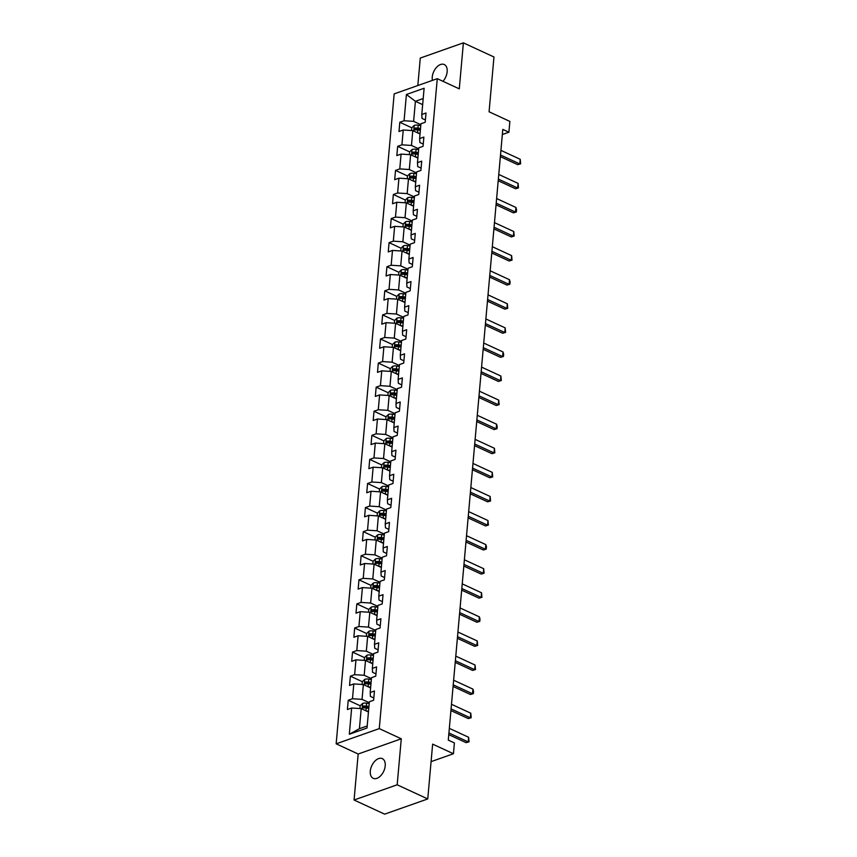 <?xml version="1.0" encoding="UTF-8"?>
<svg xmlns="http://www.w3.org/2000/svg" width="857" height="857" viewBox="0 0 857 857"><rect width="100%" height="100%" fill="white"/><g stroke="black" fill="none" stroke-linecap="round" stroke-linejoin="round"><path stroke-width="1.29" d="M385.211 765.847A10.841 6.577 -65.2 0 0 382.308 758.627A10.841 6.577 -65.2 0 0 374.83 761.198A10.841 6.577 -65.2 0 0 370.299 771.107A10.841 6.577 -65.2 0 0 373.202 778.327A10.841 6.577 -65.2 0 0 380.69 775.756A10.841 6.577 -65.2 0 0 385.211 765.847M442.962 81.308A10.841 6.577 -65.2 0 0 447.161 71.752A10.841 6.577 -65.2 0 0 444.258 64.543A10.841 6.577 -65.2 0 0 436.77 67.103A10.841 6.577 -65.2 0 0 432.249 77.012A10.841 6.577 -65.2 0 0 432.431 80.387M354.07 800.01L384.643 814.15L427.75 798.938L397.177 784.798L401.28 738.798L379.265 728.611L336.158 743.822L358.172 754.01L354.07 800.01L397.177 784.798M379.265 728.611L437.274 78.673L394.166 93.884L336.158 743.822M437.274 78.673L459.288 88.86L463.391 42.85L420.284 58.062L417.83 85.539M463.391 42.85L493.964 56.991L489.079 111.796L509.872 121.405L508.908 132.214L502.791 129.386L448.286 740.116L454.403 742.944L453.439 753.742L432.646 744.133L427.75 798.938M406.411 94.506L404.065 120.741L399.812 122.251L398.987 131.507L403.24 130.007L401.922 144.833L397.669 146.333L396.834 155.588L401.087 154.089L399.769 168.915L395.516 170.414L394.691 179.681L398.944 178.17L397.616 192.996L393.363 194.496L392.538 203.762L396.791 202.263L395.473 217.078L391.221 218.578L390.396 227.844L394.638 226.344L393.32 241.16L389.067 242.66L388.242 251.926L392.495 250.426L391.167 265.242L386.914 266.741L386.089 276.008L390.342 274.508L389.024 289.334L384.772 290.834L383.947 300.089L388.2 298.59L386.871 313.416L382.618 314.915L381.793 324.171L386.046 322.671L384.718 337.497L380.465 338.997L379.64 348.263L383.893 346.753L382.576 361.579L378.323 363.079L377.498 372.345L381.751 370.845L380.422 385.661L376.169 387.16L375.345 396.427L379.597 394.927L378.28 409.742L374.027 411.242L373.191 420.508L377.444 419.009L376.127 433.824L371.874 435.324L371.049 444.59L375.302 443.09L373.973 457.917L369.721 459.416L368.896 468.672L373.149 467.172L371.831 481.998L367.578 483.498L366.742 492.754L370.995 491.254L369.678 506.08L365.425 507.58L364.6 516.846L368.853 515.336L367.524 530.162L363.272 531.661L362.447 540.928L366.7 539.428L365.382 554.243L361.129 555.743L360.304 565.009L364.546 563.51L363.229 578.325L358.976 579.825L358.151 589.091L362.404 587.591L361.076 602.407L356.823 603.906L355.998 613.173L360.251 611.673L358.933 626.499L354.68 627.999L353.855 637.254L358.108 635.755L356.78 650.581L352.527 652.081L351.702 661.336L355.955 659.836L354.627 674.663L350.384 676.162L349.549 685.429L353.802 683.929L352.484 698.744L348.231 700.244L347.406 709.51L351.659 708.011L349.313 734.256L367.021 728L369.367 701.754L373.62 700.255L374.445 690.999L370.192 692.499L371.51 677.673L375.762 676.173L376.587 666.907L372.334 668.406L373.663 653.591L377.916 652.091L378.74 642.825L374.488 644.325L375.816 629.509L380.069 628.01L380.894 618.743L376.641 620.243L377.958 605.428L382.211 603.928L383.036 594.662L378.783 596.161L380.112 581.346L384.365 579.835L385.189 570.58L380.937 572.08L382.265 557.254L386.507 555.754L387.343 546.498L383.09 547.998L384.407 533.172L388.66 531.672L389.485 522.416L385.232 523.916L386.561 509.09L390.813 507.59L391.638 498.324L387.385 499.824L388.703 485.008L392.956 483.509L393.792 474.242L389.539 475.742L390.856 460.927L395.109 459.427L395.934 450.161L391.681 451.66L393.009 436.845L397.262 435.345L398.087 426.079L393.834 427.579L395.152 412.763L399.405 411.253L400.23 401.997L395.988 403.497L397.305 388.671L401.558 387.171L402.383 377.916L398.13 379.415L399.458 364.589L403.711 363.089L404.536 353.823L400.283 355.334L401.601 340.508L405.854 339.008L406.679 329.741L402.426 331.241L403.754 316.426L408.007 314.926L408.832 305.66L404.579 307.16L405.907 292.344L410.16 290.844L410.985 281.578L406.732 283.078L408.05 268.262L412.303 266.763L413.128 257.496L408.875 258.996L410.203 244.181L414.456 242.67L415.281 233.415L411.028 234.914L412.346 220.088L416.598 218.589L417.434 209.333L413.181 210.833L414.499 196.007L418.752 194.507L419.576 185.241L415.324 186.751L416.652 171.925L420.905 170.425L421.73 161.159L417.477 162.659L418.794 147.843L423.047 146.343L423.883 137.077L419.63 138.577L420.948 123.762L425.201 122.262L426.025 112.995L421.773 114.495L424.119 88.25L406.411 94.506L415.409 101.297L413.62 121.362L420.862 124.715M370.192 692.499L370.428 696.398L373.823 697.973M369.281 702.708L362.04 699.366L363.357 684.539L370.599 687.892M352.484 698.744L362.04 699.366M353.802 683.929L363.357 684.539M372.334 668.406L372.57 672.317L375.966 673.891M371.424 678.626L364.182 675.273L365.51 660.458L372.752 663.811M354.627 674.663L364.182 675.273M355.955 659.836L365.51 660.458M374.488 644.325L374.723 648.235L378.119 649.81M373.577 654.544L366.335 651.191L367.653 636.376L374.895 639.729M356.78 650.581L366.335 651.191M358.108 635.755L367.653 636.376M376.641 620.243L376.866 624.153L380.272 625.717M375.73 630.463L368.478 627.11L369.806 612.294L377.048 615.637M358.933 626.499L368.478 627.11M360.251 611.673L369.806 612.294M378.783 596.161L379.019 600.071L382.415 601.635M377.873 606.381L370.631 603.028L371.959 588.213L379.201 591.555M361.076 602.407L370.631 603.028M362.404 587.591L371.959 588.213M380.937 572.08L381.172 575.99L384.568 577.554M380.026 582.299L372.784 578.946L374.102 564.12L381.344 567.473M363.229 578.325L372.784 578.946M364.546 563.51L374.102 564.12M383.09 547.998L383.315 551.897L386.711 553.472M382.179 558.207L374.927 554.865L376.255 540.039L383.497 543.392M365.382 554.243L374.927 554.865M366.7 539.428L376.255 540.039M385.232 523.916L385.468 527.816L388.864 529.39M384.322 534.125L377.08 530.783L378.398 515.957L385.65 519.31M367.524 530.162L377.08 530.783M368.853 515.336L378.398 515.957M387.385 499.824L387.621 503.734L391.017 505.309M386.475 510.044L379.233 506.691L380.551 491.875L387.793 495.228M369.678 506.08L379.233 506.691M370.995 491.254L380.551 491.875M389.539 475.742L389.764 479.652L393.159 481.227M388.617 485.962L381.376 482.609L382.704 467.793L389.946 471.146M371.831 481.998L381.376 482.609M373.149 467.172L382.704 467.793M391.681 451.66L391.917 455.57L395.313 457.135M390.771 461.88L383.529 458.527L384.847 443.712L392.099 447.054M373.973 457.917L383.529 458.527M375.302 443.09L384.847 443.712M393.834 427.579L394.07 431.489L397.466 433.053M392.924 437.798L385.682 434.445L387 419.63L394.241 422.972M376.127 433.824L385.682 434.445M377.444 419.009L387 419.63M395.988 403.497L396.213 407.407L399.608 408.971M395.066 413.717L387.825 410.364L389.153 395.538L396.395 398.891M378.28 409.742L387.825 410.364M379.597 394.927L389.153 395.538M398.13 379.415L398.366 383.315L401.762 384.889M397.22 389.624L389.978 386.282L391.295 371.456L398.548 374.809M380.422 385.661L389.978 386.282M381.751 370.845L391.295 371.456M400.283 355.334L400.519 359.233L403.915 360.808M399.373 365.543L392.12 362.2L393.449 347.374L400.69 350.727M382.576 361.579L392.12 362.2M383.893 346.753L393.449 347.374M402.426 331.241L402.661 335.151L406.057 336.726M401.515 341.461L394.274 338.108L395.602 323.293L402.844 326.646M384.718 337.497L394.274 338.108M386.046 322.671L395.602 323.293M404.579 307.16L404.815 311.07L408.211 312.644M403.668 317.379L396.427 314.026L397.744 299.211L404.986 302.553M386.871 313.416L396.427 314.026M388.2 298.59L397.744 299.211M406.732 283.078L406.957 286.988L410.364 288.552M405.822 293.298L398.569 289.945L399.898 275.129L407.139 278.471M389.024 289.334L398.569 289.945M390.342 274.508L399.898 275.129M408.875 258.996L409.11 262.906L412.506 264.47M407.964 269.216L400.722 265.863L402.051 251.047L409.292 254.39M391.167 265.242L400.722 265.863M392.495 250.426L402.051 251.047M411.028 234.914L411.264 238.824L414.659 240.389M410.117 245.134L402.876 241.781L404.193 226.955L411.435 230.308M393.32 241.16L402.876 241.781M394.638 226.344L404.193 226.955M413.181 210.833L413.406 214.732L416.802 216.307M412.271 221.042L405.018 217.699L406.347 202.873L413.588 206.226M395.473 217.078L405.018 217.699M396.791 202.263L406.347 202.873M415.324 186.751L415.559 190.65L418.955 192.225M414.413 196.96L407.171 193.618L408.489 178.792L415.741 182.145M397.616 192.996L407.171 193.618M398.944 178.17L408.489 178.792M417.477 162.659L417.713 166.569L421.108 168.143M416.566 172.878L409.325 169.525L410.642 154.71L417.884 158.063M399.769 168.915L409.325 169.525M401.087 154.089L410.642 154.71M419.63 138.577L419.855 142.487L423.251 144.062M418.709 148.797L411.467 145.444L412.795 130.628L420.037 133.971M401.922 144.833L411.467 145.444M403.24 130.007L412.795 130.628M421.773 114.495L422.008 118.405L425.404 119.969M422.651 104.64L415.409 101.297L423.197 98.544M404.065 120.741L413.62 121.362M431.082 761.637L453.439 753.742M502.331 134.538L508.908 132.214M368.456 711.974L361.204 708.621L359.415 728.696L367.203 725.943M349.313 734.256L359.415 728.696M351.659 708.011L361.204 708.621M399.812 122.251L411.778 127.779M397.669 146.333L409.625 151.86L409.378 154.624M395.516 170.414L407.482 175.942L407.225 178.706M393.363 194.496L405.329 200.024L405.082 202.798M391.221 218.578L403.176 224.106L402.929 226.88M389.067 242.66L401.033 248.198L400.787 250.962M386.914 266.741L398.88 272.28L398.634 275.043M384.772 290.834L396.727 296.361L396.48 299.125M382.618 314.915L394.584 320.443M380.465 338.997L392.431 344.525L392.185 347.289M378.323 363.079L390.278 368.606L390.031 371.381M376.169 387.16L388.135 392.688L387.889 395.463M374.027 411.242L385.982 416.781L385.736 419.544M371.874 435.324L383.829 440.862L383.582 443.626M369.721 459.416L381.686 464.944L381.44 467.708M367.578 483.498L379.533 489.026L379.287 491.789M365.425 507.58L377.391 513.107M363.272 531.661L375.237 537.189L374.991 539.964M361.129 555.743L373.084 561.271L372.838 564.045M358.976 579.825L370.942 585.363M356.823 603.906L368.789 609.445L368.542 612.209M354.68 627.999L366.635 633.527L366.389 636.29M352.527 652.081L364.493 657.608L364.246 660.372M350.384 676.162L362.34 681.69L362.093 684.464M348.231 700.244L360.186 705.772M401.28 738.798L358.172 754.01M500.917 150.371L520.231 159.295L520.638 163.816L517.714 164.662L500.359 156.638M520.231 159.295L519.813 163.923L500.509 154.999M520.638 163.816L517.714 164.662M417.809 132.942L420.101 133.285M411.531 130.543L411.778 127.768L414.242 125.401A4.489 1.821 5.1 0 1 418.227 125.186L420.787 125.572M420.53 128.496L417.97 128.121A4.489 1.821 -174.9 0 0 415.002 128.1L414.842 129.943A4.489 1.821 5.1 0 1 417.798 129.975L420.358 130.35M415.002 128.1L416.77 128.904A2.292 0.921 5.1 0 1 417.573 128.968L420.444 129.396M498.774 174.453L518.078 183.377L518.485 187.897L515.571 188.754L498.206 180.72M518.078 183.377L517.66 188.004L498.356 179.081M518.485 187.897L515.571 188.754M496.621 198.535L515.925 207.458L516.546 209.665L516.332 211.979L513.418 212.836L496.064 204.802M515.925 207.458L515.518 212.097L496.203 203.163M516.332 211.979L513.418 212.836M415.656 157.024L417.948 157.367M409.625 151.85L412.099 149.482A4.489 1.821 5.1 0 1 416.084 149.268L418.634 149.654M418.377 152.578L415.816 152.203A4.489 1.821 -174.9 0 0 412.86 152.182L412.688 154.035A4.489 1.821 5.1 0 1 415.656 154.056L418.205 154.431M412.86 152.182L414.617 152.996A2.292 0.921 5.1 0 1 415.431 153.049L418.291 153.478M413.513 181.116L415.795 181.448M407.482 175.931L409.946 173.564A4.489 1.821 5.1 0 1 413.931 173.35L416.491 173.735M416.223 176.671L413.674 176.285A4.489 1.821 -174.9 0 0 410.707 176.263L410.546 178.117A4.489 1.821 5.1 0 1 413.502 178.138L416.063 178.524M410.707 176.263L412.463 177.078A2.292 0.921 5.1 0 1 413.278 177.131L416.148 177.56M494.468 222.616L513.782 231.54L514.189 236.061L511.265 236.918L493.911 228.894M513.782 231.54L513.364 236.178L494.06 227.244M514.189 236.061L511.265 236.918M492.325 246.698L511.629 255.632L512.036 260.142L509.122 260.999L491.757 252.976M511.629 255.632L511.211 260.26L491.907 251.326M512.036 260.142L509.122 260.999M490.172 270.78L509.476 279.714L510.097 281.91L509.883 284.224L506.969 285.081L489.615 277.057M509.476 279.714L509.069 284.342L489.754 275.418M509.883 284.224L506.969 285.081M411.36 205.198L413.652 205.541M405.329 200.013L407.793 197.646A4.489 1.821 5.1 0 1 411.778 197.431L414.338 197.817M414.081 200.752L411.521 200.367A4.489 1.821 -174.9 0 0 408.564 200.345L408.393 202.198A4.489 1.821 5.1 0 1 411.36 202.22L413.91 202.606M408.564 200.345L410.321 201.159A2.292 0.921 5.1 0 1 411.124 201.224L413.995 201.652M409.207 229.28L411.499 229.622M403.176 224.095L405.65 221.738A4.489 1.821 5.1 0 1 409.635 221.524L412.185 221.899M411.928 224.834L409.367 224.448A4.489 1.821 -174.9 0 0 406.411 224.427L406.239 226.28A4.489 1.821 5.1 0 1 409.207 226.302L411.767 226.687M406.411 224.427L408.168 225.241A2.292 0.921 5.1 0 1 408.982 225.305L411.853 225.734M407.064 253.361L409.346 253.704M401.033 248.187L403.497 245.82A4.489 1.821 5.1 0 1 407.482 245.605L410.042 245.98M409.775 248.916L407.225 248.541A4.489 1.821 -174.9 0 0 404.258 248.509L404.097 250.362A4.489 1.821 5.1 0 1 407.054 250.383L409.614 250.769M404.258 248.509L406.025 249.323A2.292 0.921 5.1 0 1 406.829 249.387L409.7 249.815M404.911 277.443L407.204 277.786M398.88 272.269L401.344 269.901A4.489 1.821 5.1 0 1 405.34 269.687L407.889 270.062M407.632 272.997L405.072 272.622A4.489 1.821 -174.9 0 0 402.115 272.59L401.944 274.444A4.489 1.821 5.1 0 1 404.911 274.476L407.461 274.851M402.115 272.59L403.872 273.404A2.292 0.921 5.1 0 1 404.675 273.469L407.546 273.897M402.758 301.525L405.05 301.868M396.727 296.351L399.201 293.983A4.489 1.821 5.1 0 1 403.186 293.769L405.747 294.155M405.479 297.079L402.919 296.704A4.489 1.821 -174.9 0 0 399.962 296.683L399.801 298.525A4.489 1.821 5.1 0 1 402.758 298.557L405.318 298.932M399.962 296.683L401.719 297.497A2.292 0.921 5.1 0 1 402.533 297.55L405.404 297.979M400.615 325.606L402.908 325.949M394.338 323.207L394.584 320.432L397.048 318.065A4.489 1.821 5.1 0 1 401.033 317.851L403.593 318.236M403.326 321.171L400.776 320.786A4.489 1.821 -174.9 0 0 397.809 320.764L397.648 322.618A4.489 1.821 5.1 0 1 400.605 322.639L403.165 323.014M397.809 320.764L399.576 321.579A2.292 0.921 5.1 0 1 400.38 321.632L403.251 322.061M398.462 349.699L400.755 350.031M392.431 344.514L394.906 342.147A4.489 1.821 5.1 0 1 398.891 341.932L401.44 342.318M401.183 345.253L398.623 344.868A4.489 1.821 -174.9 0 0 395.666 344.846L395.495 346.699A4.489 1.821 5.1 0 1 398.462 346.721L401.012 347.106M395.666 344.846L397.423 345.66A2.292 0.921 5.1 0 1 398.226 345.725L401.097 346.142M396.32 373.781L398.601 374.123M390.278 368.596L392.752 366.228A4.489 1.821 5.1 0 1 396.737 366.014L399.298 366.4M399.03 369.335L396.48 368.949A4.489 1.821 -174.9 0 0 393.513 368.928L393.352 370.781A4.489 1.821 5.1 0 1 396.309 370.802L398.869 371.188M393.513 368.928L395.27 369.742A2.292 0.921 5.1 0 1 396.084 369.806L398.955 370.235M394.166 397.862L396.459 398.205M388.135 392.677L390.599 390.321A4.489 1.821 5.1 0 1 394.584 390.106L397.145 390.481M396.887 393.417L394.327 393.031A4.489 1.821 -174.9 0 0 391.36 393.009L391.199 394.863A4.489 1.821 5.1 0 1 394.156 394.884L396.716 395.27M391.36 393.009L393.127 393.824A2.292 0.921 5.1 0 1 393.931 393.888L396.802 394.316M392.013 421.944L394.306 422.287M385.982 416.77L388.457 414.402A4.489 1.821 5.1 0 1 392.442 414.188L394.991 414.563M394.734 417.498L392.174 417.123A4.489 1.821 -174.9 0 0 389.217 417.091L389.046 418.944A4.489 1.821 5.1 0 1 392.013 418.977L394.563 419.352M389.217 417.091L390.974 417.905A2.292 0.921 5.1 0 1 391.778 417.97L394.649 418.398M389.871 446.026L392.152 446.368M383.84 440.852L386.303 438.484A4.489 1.821 5.1 0 1 390.289 438.27L392.849 438.645M392.581 441.58L390.031 441.205A4.489 1.821 -174.9 0 0 387.064 441.173L386.903 443.026A4.489 1.821 5.1 0 1 389.86 443.058L392.42 443.433M387.064 441.173L388.821 441.987A2.292 0.921 5.1 0 1 389.635 442.051L392.506 442.48M387.718 470.107L390.01 470.45M381.686 464.933L384.15 462.566A4.489 1.821 5.1 0 1 388.135 462.352L390.696 462.737M390.438 465.662L387.878 465.287A4.489 1.821 -174.9 0 0 384.922 465.265L384.75 467.119A4.489 1.821 5.1 0 1 387.718 467.14L390.267 467.515M384.922 465.265L386.678 466.079A2.292 0.921 5.1 0 1 387.482 466.133L390.353 466.562M385.564 494.189L387.857 494.532M379.533 489.015L382.008 486.647A4.489 1.821 5.1 0 1 385.993 486.433L388.542 486.819M388.285 489.754L385.725 489.368A4.489 1.821 -174.9 0 0 382.768 489.347L382.597 491.2A4.489 1.821 5.1 0 1 385.564 491.222L388.125 491.597M382.768 489.347L384.525 490.161A2.292 0.921 5.1 0 1 385.339 490.215L388.2 490.643M383.422 518.281L385.704 518.614M377.134 515.882L377.391 513.097L379.855 510.729A4.489 1.821 5.1 0 1 383.84 510.515L386.4 510.901M386.132 513.836L383.582 513.45A4.489 1.821 -174.9 0 0 380.615 513.429L380.454 515.282A4.489 1.821 5.1 0 1 383.411 515.303L385.971 515.689M380.615 513.429L382.383 514.243A2.292 0.921 5.1 0 1 383.186 514.307L386.057 514.725M381.269 542.363L383.561 542.706M375.237 537.178L377.701 534.811A4.489 1.821 5.1 0 1 381.686 534.607L384.247 534.982M383.99 537.917L381.429 537.532A4.489 1.821 -174.9 0 0 378.473 537.51L378.301 539.364A4.489 1.821 5.1 0 1 381.269 539.385L383.818 539.771M378.473 537.51L380.229 538.325A2.292 0.921 5.1 0 1 381.033 538.389L383.904 538.817M379.115 566.445L381.408 566.788M373.084 561.26L375.559 558.903A4.489 1.821 5.1 0 1 379.544 558.689L382.093 559.064M381.836 561.999L379.276 561.614A4.489 1.821 -174.9 0 0 376.319 561.592L376.159 563.445A4.489 1.821 5.1 0 1 379.115 563.467L381.676 563.852M376.319 561.592L378.076 562.406A2.292 0.921 5.1 0 1 378.89 562.471L381.761 562.899M376.973 590.527L379.255 590.869M370.695 588.127L370.942 585.352L373.406 582.985A4.489 1.821 5.1 0 1 377.391 582.771L379.951 583.146M379.683 586.081L377.134 585.706A4.489 1.821 -174.9 0 0 374.166 585.674L374.006 587.527A4.489 1.821 5.1 0 1 376.962 587.559L379.522 587.934M374.166 585.674L375.934 586.488A2.292 0.921 5.1 0 1 376.737 586.552L379.608 586.981M374.82 614.608L377.112 614.951M368.789 609.434L371.252 607.067A4.489 1.821 5.1 0 1 375.248 606.852L377.798 607.227M377.541 610.163L374.98 609.788A4.489 1.821 -174.9 0 0 372.024 609.756L371.852 611.609A4.489 1.821 5.1 0 1 374.82 611.641L377.369 612.016M372.024 609.756L373.781 610.57A2.292 0.921 5.1 0 1 374.584 610.634L377.455 611.062M372.666 638.69L374.959 639.033M366.635 633.516L369.11 631.148A4.489 1.821 5.1 0 1 373.095 630.934L375.655 631.32M375.387 634.244L372.827 633.869A4.489 1.821 -174.9 0 0 369.87 633.848L369.71 635.701A4.489 1.821 5.1 0 1 372.666 635.723L375.227 636.098M369.87 633.848L371.627 634.662A2.292 0.921 5.1 0 1 372.441 634.716L375.312 635.144M488.019 294.862L507.333 303.796L507.74 308.306L504.816 309.163L487.462 301.139M507.333 303.796L506.916 308.424L487.612 299.5M507.74 308.306L504.816 309.163M485.876 318.954L505.18 327.877L505.587 332.398L502.673 333.244L485.308 325.221M505.18 327.877L504.773 332.505L485.458 323.582M505.587 332.398L502.673 333.244M483.723 343.036L503.027 351.959L503.648 354.166L503.434 356.48L500.52 357.337L483.166 349.302M503.027 351.959L502.62 356.587L483.305 347.663M503.434 356.48L500.52 357.337M481.57 367.117L500.884 376.041L501.291 380.562L498.378 381.419L481.013 373.384M500.884 376.041L500.467 380.679L481.163 371.745M501.291 380.562L498.378 381.419M479.427 391.199L498.731 400.123L499.138 404.643L496.224 405.5L478.859 397.477M498.731 400.123L498.324 404.761L479.009 395.827M499.138 404.643L496.224 405.5M477.274 415.281L496.589 424.215L497.199 426.411L496.985 428.725L494.071 429.582L476.717 421.558M496.589 424.215L496.171 428.843L476.867 419.909M496.985 428.725L494.071 429.582M475.121 439.362L494.435 448.297L494.843 452.807L491.929 453.664L474.564 445.64M494.435 448.297L494.018 452.925L474.714 444.001M494.843 452.807L491.929 453.664M472.978 463.444L492.282 472.378L492.689 476.899L489.776 477.745L472.421 469.722M492.282 472.378L491.875 477.006L472.561 468.083M492.689 476.899L489.776 477.745M470.825 487.537L490.14 496.46L490.547 500.981L487.622 501.827L470.268 493.803M490.14 496.46L489.722 501.088L470.418 492.164M490.547 500.981L487.622 501.827M468.683 511.618L487.987 520.542L488.394 525.062L485.48 525.919L468.115 517.885M487.987 520.542L487.569 525.17L468.265 516.246M488.394 525.062L485.48 525.919M466.529 535.7L485.833 544.624L486.455 546.83L486.24 549.144L483.327 550.001L465.972 541.967M485.833 544.624L485.426 549.262L466.112 540.328M486.24 549.144L483.327 550.001M464.376 559.782L483.691 568.705L484.098 573.226L481.173 574.083L463.819 566.059M483.691 568.705L483.273 573.344L463.969 564.409M484.098 573.226L481.173 574.083M462.234 583.863L481.538 592.798L481.945 597.308L479.031 598.165L461.666 590.141M481.538 592.798L481.12 597.425L461.816 588.502M481.945 597.308L479.031 598.165M460.08 607.945L479.384 616.879L480.006 619.075L479.791 621.389L476.878 622.246L459.523 614.223M479.384 616.879L478.977 621.507L459.663 612.584M479.791 621.389L476.878 622.246M457.927 632.027L477.242 640.961L477.649 645.482L474.724 646.328L457.37 638.304M477.242 640.961L476.824 645.589L457.52 636.665M477.649 645.482L474.724 646.328M455.785 656.119L475.089 665.043L475.496 669.563L472.582 670.41L455.217 662.386M475.089 665.043L474.682 669.671L455.367 660.747M475.496 669.563L472.582 670.41M453.632 680.201L472.946 689.124L473.557 691.331L473.343 693.645L470.429 694.502L453.074 686.468M472.946 689.124L472.528 693.763L453.214 684.829M473.343 693.645L470.429 694.502M451.478 704.283L470.793 713.206L471.2 717.727L468.286 718.584L450.921 710.56M470.793 713.206L470.375 717.845L451.071 708.91M471.2 717.727L468.286 718.584M370.524 662.782L372.816 663.114M364.493 657.598L366.957 655.23A4.489 1.821 5.1 0 1 370.942 655.016L373.502 655.401M373.234 658.337L370.685 657.951A4.489 1.821 -174.9 0 0 367.717 657.93L367.557 659.783A4.489 1.821 5.1 0 1 370.513 659.804L373.074 660.19M367.717 657.93L369.485 658.744A2.292 0.921 5.1 0 1 370.288 658.797L373.159 659.226M368.371 686.864L370.663 687.196M362.34 681.679L364.814 679.312A4.489 1.821 5.1 0 1 368.799 679.098L371.349 679.483M371.092 682.418L368.531 682.033A4.489 1.821 -174.9 0 0 365.575 682.011L365.403 683.865A4.489 1.821 5.1 0 1 368.371 683.886L370.92 684.272M365.575 682.011L367.332 682.825A2.292 0.921 5.1 0 1 368.135 682.89L371.006 683.308M449.336 728.364L468.64 737.288L469.047 741.808L466.133 742.665L448.779 734.642M468.64 737.288L468.233 741.926L448.918 732.992M469.047 741.808L466.133 742.665M366.228 710.946L368.51 711.289M359.94 708.546L360.186 705.761L362.661 703.404A4.489 1.821 5.1 0 1 366.646 703.19L369.206 703.565M368.938 706.5L366.389 706.114A4.489 1.821 -174.9 0 0 363.422 706.093L363.261 707.946A4.489 1.821 5.1 0 1 366.218 707.968L368.778 708.353M363.422 706.093L365.178 706.907A2.292 0.921 5.1 0 1 365.993 706.971L368.864 707.4M414.177 125.465L413.685 131.035M417.798 129.975L417.552 132.824M418.227 125.186L417.97 128.121M412.035 149.547L411.531 155.117M415.656 154.056L415.399 156.906M416.084 149.268L415.816 152.203M409.882 173.628L409.389 179.209M413.502 178.138L413.245 180.988M413.931 173.35L413.674 176.285M407.739 197.71L407.236 203.291M411.36 202.22L411.103 205.08M411.778 197.431L411.521 200.367M405.586 221.792L405.082 227.373M409.207 226.302L408.95 229.162M409.635 221.524L409.367 224.448M403.433 245.873L402.94 251.455M407.054 250.383L406.807 253.244M407.482 245.605L407.225 248.541M401.29 269.955L400.787 275.536M404.911 274.476L404.654 277.325M405.34 269.687L405.072 272.622M399.137 294.047L398.644 299.618M402.758 298.557L402.501 301.407M403.186 293.769L402.919 296.704M396.984 318.129L396.491 323.7M400.605 322.639L400.358 325.489M401.033 317.851L400.776 320.786M394.841 342.211L394.338 347.792M398.462 346.721L398.205 349.57M398.891 341.932L398.623 344.868M392.688 366.293L392.195 371.874M396.309 370.802L396.052 373.663M396.737 366.014L396.48 368.949M390.535 390.374L390.042 395.955M394.156 394.884L393.909 397.744M394.584 390.106L394.327 393.031M388.392 414.456L387.889 420.037M392.013 418.977L391.756 421.826M392.442 414.188L392.174 417.123M386.239 438.538L385.746 444.119M389.86 443.058L389.603 445.908M390.289 438.27L390.031 441.205M384.097 462.63L383.593 468.201M387.718 467.14L387.46 469.99M388.135 462.352L387.878 465.287M381.943 486.712L381.44 492.282M385.564 491.222L385.307 494.071M385.993 486.433L385.725 489.368M379.79 510.793L379.297 516.375M383.411 515.303L383.154 518.153M383.84 510.515L383.582 513.45M377.648 534.875L377.144 540.456M381.269 539.385L381.011 542.245M381.686 534.607L381.429 537.532M375.495 558.957L374.991 564.538M379.115 563.467L378.858 566.327M379.544 558.689L379.276 561.614M373.341 583.039L372.849 588.62M376.962 587.559L376.716 590.409M377.391 582.771L377.134 585.706M371.199 607.12L370.695 612.701M374.82 611.641L374.563 614.49M375.248 606.852L374.98 609.788M369.046 631.213L368.553 636.783M372.666 635.723L372.409 638.572M373.095 630.934L372.827 633.869M366.892 655.294L366.4 660.876M370.513 659.804L370.267 662.654M370.942 655.016L370.685 657.951M364.75 679.376L364.246 684.957M368.371 683.886L368.114 686.736M368.799 679.098L368.531 682.033M362.597 703.458L362.104 709.039M366.218 707.968L365.96 710.828M366.646 703.19L366.389 706.114"/></g></svg>

